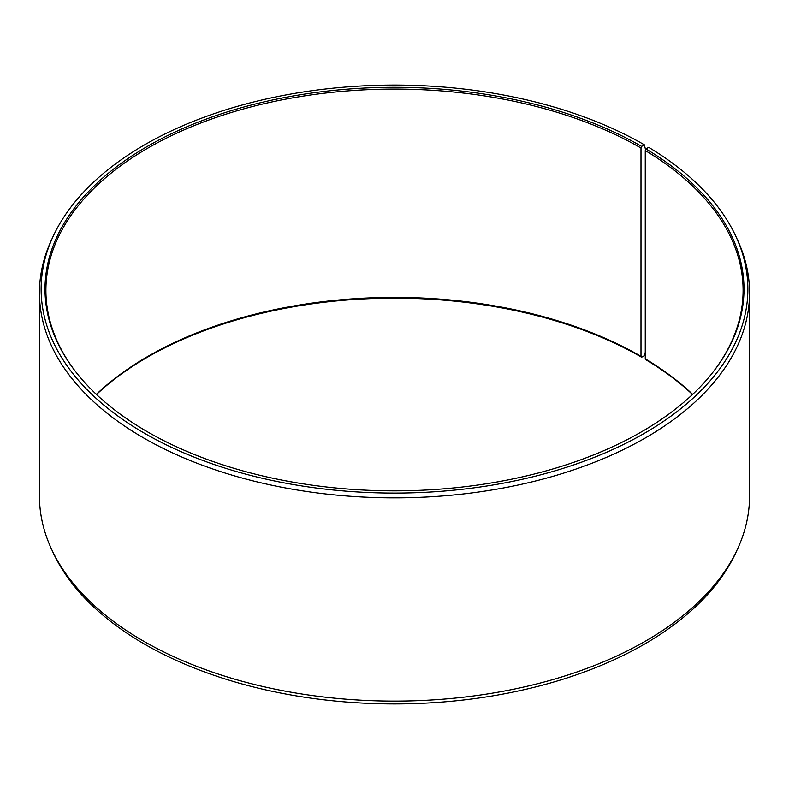 <?xml version="1.0" encoding="UTF-8"?>
<svg xmlns="http://www.w3.org/2000/svg" width="789" height="789" viewBox="0 0 789 789"><rect width="100%" height="100%" fill="white"/><g stroke="black" fill="none" stroke-linecap="round" stroke-linejoin="round"><path stroke-width="1.18" d="M692.643 394.362A348.59 201.264 -0 0 0 645.254 358.847L645.905 359.754A349.488 201.777 -0 0 1 692.495 394.5M713.128 371.984A348.59 201.264 -0 0 0 743.09 290.352A348.59 201.264 -0 0 0 645.254 150.541L645.254 358.847M645.56 149.782L644.366 144.821L641.625 146.409A349.488 201.777 -0 0 0 196.313 122.887A349.488 201.777 -0 0 0 75.458 371.451A349.488 201.777 -0 0 0 147.375 431.761A349.488 201.777 -0 0 0 713.542 371.451A349.488 201.777 -0 0 0 645.905 148.914L645.254 150.541M644.366 144.821A353.354 204.006 -0 0 0 302.789 92.066A353.354 204.006 -0 0 0 53.041 236.582A353.354 204.006 -0 0 0 144.634 433.339A353.354 204.006 -0 0 0 570.95 465.835A353.354 204.006 -0 0 0 735.959 236.582A353.354 204.006 -0 0 0 648.686 147.365L645.905 148.914M53.041 236.582L51.413 240.122A355.05 204.982 -0 0 0 39.45 292.877A355.05 204.982 -0 0 0 143.44 437.826A355.05 204.982 -0 0 0 530.376 482.257A355.05 204.982 -0 0 0 749.55 292.877A355.05 204.982 -0 0 0 737.587 240.122L735.959 236.582M39.45 292.877L39.45 496.123A355.05 204.982 -0 0 0 51.413 548.878A355.05 204.982 -0 0 0 143.44 641.072A355.05 204.982 -0 0 0 486.655 694.083A355.05 204.982 -0 0 0 737.587 548.878A355.05 204.982 -0 0 0 749.55 496.123L749.55 292.877M641.625 146.409L640.993 148.036L640.993 356.342L641.625 357.239L644.366 355.661L645.254 352.298M51.413 548.878L53.041 552.418A353.354 204.006 -0 0 0 144.634 644.179A353.354 204.006 -0 0 0 486.211 696.934A353.354 204.006 -0 0 0 735.959 552.418L737.587 548.878M640.993 356.342A348.59 201.264 -0 0 0 96.357 394.362M641.625 357.239A349.488 201.777 -0 0 0 96.505 394.5M640.993 148.036A348.59 201.264 -0 0 0 261.1 104.404A348.59 201.264 -0 0 0 45.91 290.352A348.59 201.264 -0 0 0 75.872 371.984"/></g></svg>

